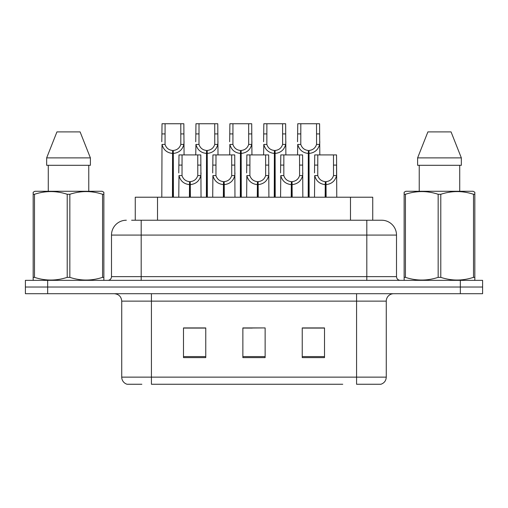 <?xml version="1.0" encoding="UTF-8"?>
<svg xmlns="http://www.w3.org/2000/svg" width="508" height="508" viewBox="0 0 508 508"><rect width="100%" height="100%" fill="white"/><g stroke="black" fill="none" stroke-linecap="round" stroke-linejoin="round"><path stroke-width="0.76" d="M135.261 220.231L135.261 197.218L372.739 197.218L372.739 220.231M141.859 384.258L127.451 384.258M386.264 377.133C386.055 380.689 384.277 383.064 380.917 384.258L356.572 384.258L356.572 377.133L386.264 377.133L386.264 301.13A7.423 7.423 0 0 1 393.681 293.707M127.083 384.258A7.423 7.423 0 0 1 121.736 377.133L121.736 301.13C121.298 296.621 118.828 294.151 114.319 293.707M47.663 280.346L482.6 280.346L482.6 287.026L25.4 287.026L25.4 293.707L47.663 293.707L47.663 287.026L25.4 287.026L25.4 280.346L47.663 280.346L47.663 287.026L482.6 287.026L482.6 293.707L47.663 293.707M324.51 357.613L324.51 327.92L302.241 327.92L302.241 357.613L324.51 357.613M205.759 357.613L205.759 327.92L183.49 327.92L183.49 357.613L205.759 357.613M265.132 357.613L265.132 327.92L242.868 327.92L242.868 357.613L265.132 357.613M342.754 384.258L151.428 384.258L151.428 377.133L356.572 377.133L356.572 301.13L121.736 301.13M201.301 328.073L195.472 328.073M184.334 328.073L205.759 328.073M320.072 327.92L314.236 328.073M303.105 328.073L324.51 328.073M242.868 328.073L263.334 327.92M252.203 328.073L246.367 328.073M131.953 220.231L381.432 220.231M131.616 220.231L141.186 220.231L141.186 235.071L111.493 235.071L111.493 276.638A3.708 3.708 0 0 1 107.785 280.346M126.34 220.231A14.846 14.846 0 0 0 111.493 235.071M381.66 220.231A14.846 14.846 0 0 1 396.507 235.071L396.507 276.638C396.723 278.892 397.961 280.13 400.215 280.346M189.414 197.218L189.548 181.635C185.738 181.242 183.229 179.229 182.016 175.59L182.048 154.915L200.806 154.915L201.035 197.218M189.414 184.601C183.883 183.979 180.404 180.975 178.975 175.59L178.772 197.218M178.772 172.93L178.994 154.915L182.048 154.915M190.259 197.218L190.259 181.635C194.069 181.242 196.577 179.229 197.79 175.59L197.752 154.915M190.259 181.635L190.386 197.218M189.548 181.635L189.548 197.218M201.035 172.93L200.831 175.59C199.403 180.975 195.923 183.979 190.386 184.601M172.453 197.218L172.58 150.463C168.77 150.07 166.262 148.057 165.049 144.418L165.087 123.742L183.845 123.742L184.067 154.915M172.453 153.429C166.916 152.806 163.436 149.803 162.008 144.418L161.804 197.218M161.804 141.757L162.033 123.742L165.087 123.742M173.291 197.218L173.291 150.463C177.101 150.07 179.61 148.057 180.823 144.418L180.791 123.742M173.291 150.463L173.425 197.218M172.58 150.463L172.58 197.218M184.067 141.757L183.864 144.418C182.436 149.803 178.956 152.806 173.425 153.429M103.403 280.346L103.867 280.079L103.867 277.349L102.559 277.349L102.559 194.285C91.694 190.691 80.785 190.691 69.837 194.285L67.208 194.285C56.35 190.691 45.441 190.691 34.487 194.285L33.172 194.285L33.172 192.24L34.893 191.281L33.172 192.24L33.172 278.282M69.837 194.285L69.837 277.349C80.696 280.943 91.605 280.943 102.559 277.349M69.837 277.349L67.208 277.349L67.208 194.285M34.487 194.285L34.487 277.349C45.352 280.943 56.255 280.943 67.208 277.349M34.487 277.349L33.172 277.349L33.172 280.079L33.636 280.346M103.867 202.419L103.867 192.24L102.152 191.281L103.867 192.24L103.867 194.285L102.559 194.285M102.152 191.281L34.893 191.281M80.112 131.909L90.386 157.886L80.112 131.909L56.934 131.909L46.66 157.886L46.66 165.303L90.386 165.303L90.386 157.886L46.66 157.886L56.934 131.909M48.279 165.303L48.279 191.281M88.767 191.281L88.767 165.303L88.767 191.281M103.867 194.285L103.867 278.282M474.364 280.346L474.828 280.079L474.828 277.349L473.513 277.349L473.513 194.285C462.648 190.691 451.745 190.691 440.792 194.285L438.163 194.285C427.304 190.691 416.395 190.691 405.441 194.285L404.133 194.285L404.133 192.24L405.848 191.281L404.133 192.24L404.133 278.282M440.792 194.285L440.792 277.349C451.65 280.943 462.559 280.943 473.513 277.349M440.792 277.349L438.163 277.349L438.163 194.285M405.441 194.285L405.441 277.349C416.306 280.943 427.215 280.943 438.163 277.349M405.441 277.349L404.133 277.349L404.133 280.079L404.597 280.346M474.828 202.419L474.828 192.24L473.107 191.281L474.828 192.24L474.828 194.285L473.513 194.285M473.107 191.281L405.848 191.281M451.066 131.909L461.34 157.886L451.066 131.909L427.888 131.909L417.614 157.886L417.614 165.303L461.34 165.303L461.34 157.886L417.614 157.886L427.888 131.909M419.233 165.303L419.233 191.281M459.721 191.281L459.721 165.303L459.721 191.281M474.828 194.285L474.828 278.282M461.34 157.886L461.34 165.303M223.349 197.218L223.482 181.635C219.672 181.242 217.157 179.229 215.951 175.59L215.983 154.915L234.74 154.915L234.969 197.218M223.349 184.601C217.818 183.979 214.338 180.975 212.903 175.59L212.706 197.218M212.706 172.93L212.928 154.915L215.983 154.915M224.193 197.218L224.193 181.635C228.003 181.242 230.511 179.229 231.724 175.59L231.686 154.915M224.193 181.635L224.32 197.218M223.482 181.635L223.482 197.218M234.969 172.93L234.766 175.59C233.337 180.975 229.857 183.979 224.32 184.601M257.283 197.218L257.416 181.635C253.606 181.242 251.092 179.229 249.885 175.59L249.917 154.915L268.675 154.915L268.903 197.218M257.283 184.601C251.752 183.979 248.272 180.975 246.837 175.59L246.64 197.218M246.64 172.93L246.863 154.915L249.917 154.915M258.127 197.218L258.127 181.635C261.938 181.242 264.446 179.229 265.659 175.59L265.62 154.915M258.127 181.635L258.255 197.218M257.416 181.635L257.416 197.218M268.903 172.93L268.7 175.59C267.272 180.975 263.792 183.979 258.255 184.601M291.217 197.218L291.351 181.635C287.541 181.242 285.026 179.229 283.82 175.59L283.851 154.915L302.609 154.915L302.838 197.218M291.217 184.601C285.686 183.979 282.207 180.975 280.772 175.59L280.568 197.218M280.568 172.93L280.797 154.915L283.851 154.915M292.062 197.218L292.062 181.635C295.872 181.242 298.38 179.229 299.593 175.59L299.555 154.915M292.062 181.635L292.189 197.218M291.351 181.635L291.351 197.218M302.838 172.93L302.635 175.59C301.206 180.975 297.72 183.979 292.189 184.601M325.152 197.218L325.279 181.635C321.469 181.242 318.961 179.229 317.754 175.59L317.786 154.915L336.544 154.915L336.772 197.218M325.152 184.601C319.621 183.979 316.135 180.975 314.706 175.59L314.503 197.218M314.503 172.93L314.731 154.915L317.786 154.915M325.996 197.218L325.996 181.635C329.806 181.242 332.315 179.229 333.527 175.59L333.489 154.915M325.996 181.635L326.123 197.218M325.279 181.635L325.279 197.218M333.489 165.094L336.544 165.094L336.569 175.59C335.14 180.975 331.654 183.979 326.123 184.601M206.381 197.218L206.515 150.463C202.705 150.07 200.19 148.057 198.984 144.418L199.015 123.742L217.773 123.742L218.002 154.915M206.381 153.429C200.851 152.806 197.371 149.803 195.936 144.418L195.739 154.915M195.739 141.757L195.961 123.742L199.015 123.742M207.226 197.218L207.226 150.463C211.036 150.07 213.544 148.057 214.757 144.418L214.719 123.742M207.226 150.463L207.353 197.218M206.515 150.463L206.515 197.218M218.002 141.757L217.799 144.418C216.37 149.803 212.89 152.806 207.353 153.429M240.316 197.218L240.449 150.463C236.639 150.07 234.124 148.057 232.918 144.418L232.95 123.742L251.708 123.742L251.936 154.915M240.316 153.429C234.785 152.806 231.305 149.803 229.87 144.418L229.673 154.915M229.673 141.757L229.895 123.742L232.95 123.742M241.16 197.218L241.16 150.463C244.97 150.07 247.479 148.057 248.691 144.418L248.653 123.742M241.16 150.463L241.287 197.218M240.449 150.463L240.449 197.218M251.936 141.757L251.733 144.418C250.304 149.803 246.825 152.806 241.287 153.429M274.25 197.218L274.384 150.463C270.574 150.07 268.059 148.057 266.852 144.418L266.884 123.742L285.642 123.742L285.871 154.915M274.25 153.429C268.719 152.806 265.24 149.803 263.804 144.418L263.601 154.915M263.601 141.757L263.83 123.742L266.884 123.742M275.095 197.218L275.095 150.463C278.905 150.07 281.413 148.057 282.626 144.418L282.588 123.742M275.095 150.463L275.222 197.218M274.384 150.463L274.384 197.218M285.871 141.757L285.667 144.418C284.239 149.803 280.759 152.806 275.222 153.429M308.185 197.218L308.318 150.463C304.502 150.07 301.993 148.057 300.787 144.418L300.819 123.742L319.576 123.742L319.805 154.915M308.185 153.429C302.654 152.806 299.168 149.803 297.739 144.418L297.536 154.915M297.536 141.757L297.764 123.742L300.819 123.742M309.029 197.218L309.029 150.463C312.839 150.07 315.347 148.057 316.56 144.418L316.522 123.742M309.029 150.463L309.156 197.218M308.318 150.463L308.318 197.218M319.805 141.757L319.602 144.418C318.173 149.803 314.687 152.806 309.156 153.429M157.524 220.231L157.524 197.218M350.476 220.231L350.476 197.218M356.572 293.707L356.572 301.13L386.264 301.13M121.736 377.133L151.428 377.133L151.428 293.707M460.337 293.707L460.337 280.346M265.132 356.578L242.868 356.578M205.759 356.578L183.49 356.578M324.51 356.578L302.241 356.578M141.186 280.346L141.186 276.638L396.507 276.638M111.493 276.638L141.186 276.638L141.186 235.071L366.814 235.071L366.814 280.346M396.507 235.071L366.814 235.071L366.814 220.231M182.048 165.094L178.994 165.094M182.016 175.59L178.975 175.59M200.831 175.59L197.79 175.59M200.806 165.094L197.752 165.094M165.087 133.922L162.033 133.922M165.049 144.418L162.008 144.418M183.864 144.418L180.823 144.418M183.845 133.922L180.791 133.922M215.983 165.094L212.928 165.094M215.951 175.59L212.903 175.59M234.766 175.59L231.724 175.59M234.74 165.094L231.686 165.094M249.917 165.094L246.863 165.094M249.885 175.59L246.837 175.59M268.7 175.59L265.659 175.59M268.675 165.094L265.62 165.094M283.851 165.094L280.797 165.094M283.82 175.59L280.772 175.59M302.635 175.59L299.593 175.59M302.609 165.094L299.555 165.094M317.786 165.094L314.731 165.094M317.754 175.59L314.706 175.59M336.569 175.59L333.527 175.59M199.015 133.922L195.961 133.922M198.984 144.418L195.936 144.418M217.799 144.418L214.757 144.418M217.773 133.922L214.719 133.922M232.95 133.922L229.895 133.922M232.918 144.418L229.87 144.418M251.733 144.418L248.691 144.418M251.708 133.922L248.653 133.922M266.884 133.922L263.83 133.922M266.852 144.418L263.804 144.418M285.667 144.418L282.626 144.418M285.642 133.922L282.588 133.922M300.819 133.922L297.764 133.922M300.787 144.418L297.739 144.418M319.602 144.418L316.56 144.418M319.576 133.922L316.522 133.922"/></g></svg>
